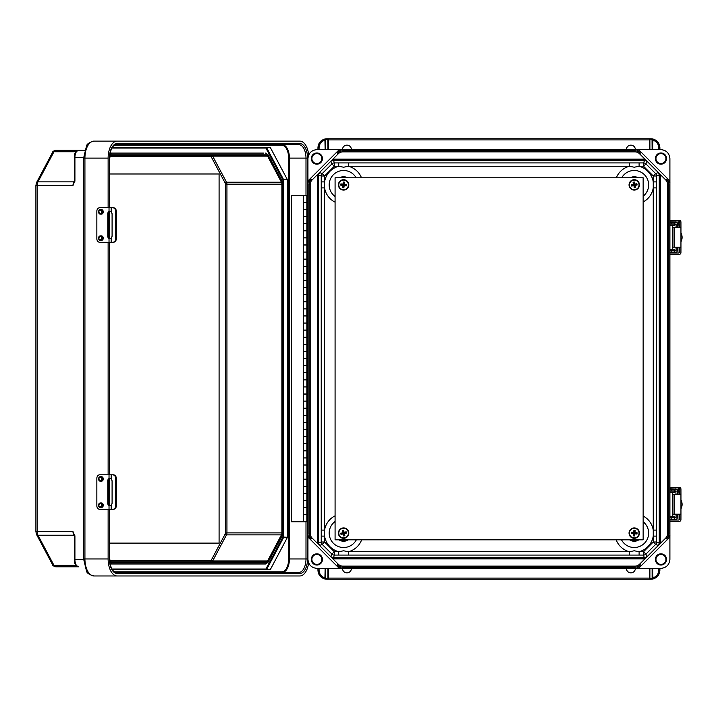 <?xml version="1.0" encoding="UTF-8"?>
<svg xmlns="http://www.w3.org/2000/svg" width="718" height="718" viewBox="0 0 718 718"><rect width="100%" height="100%" fill="white"/><g stroke="black" fill="none" stroke-linecap="round" stroke-linejoin="round"><path stroke-width="1.08" d="M307.914 182.552L311.352 179.123A7.826 7.826 -89.1 0 0 309.054 184.652L309.054 533.348A7.826 7.826 90.9 0 0 311.352 538.877L307.914 535.448L307.941 158.57C308.507 153.176 311.486 150.197 316.88 149.622L636.974 149.604L640.402 153.033L639.612 153.823A6.704 6.704 -89.1 0 0 634.874 151.866L342.962 151.866A6.704 6.704 90.9 0 0 338.223 153.823L312.142 179.913A6.704 6.704 90.9 0 0 310.176 184.652L310.176 533.348A6.704 6.704 -89.1 0 0 312.142 538.087L321.619 547.574L319.555 545.483L318.577 543.113L318.577 174.887L319.555 172.517L322.211 173.612L331.931 163.901L330.827 161.245L328.736 163.309M330.827 161.245L333.197 160.267L644.638 160.267L643.534 162.923L639.11 162.923L639.11 166.271L643.534 166.271L653.254 175.991L653.254 187.901L656.602 187.901L656.602 181.887L653.254 181.887A19.251 19.251 90.9 0 0 639.11 166.271L634.236 167.213L629.363 166.271L348.472 166.271L343.599 167.213L338.725 166.271L338.725 162.923L348.472 162.923L348.472 166.271A19.251 19.251 -89.1 0 1 361.486 177.795M316.88 163.56A4.99 4.99 90.9 0 0 321.87 158.57A4.99 4.99 90.9 0 0 316.88 153.58A4.99 4.99 90.9 0 0 311.89 158.57A4.99 4.99 90.9 0 0 316.88 163.56A4.99 4.99 90.9 0 0 321.87 158.57A4.99 4.99 90.9 0 0 316.88 153.58M316.88 164.162A5.591 5.591 90.9 0 0 322.472 158.57A5.591 5.591 90.9 0 0 316.88 152.979A5.591 5.591 90.9 0 0 311.289 158.57A5.591 5.591 90.9 0 0 316.88 164.162M351.425 149.604A4.47 4.47 90.9 0 0 346.956 145.153A4.47 4.47 90.9 0 0 342.477 149.604M639.612 153.823L665.703 179.913A6.704 6.704 -89.1 0 1 667.659 184.652L667.659 533.348A6.704 6.704 90.9 0 1 665.703 538.087L656.216 547.574L658.28 545.483L659.259 543.113L659.259 174.887L658.28 172.517L655.624 173.612L645.904 163.901L647.008 161.245L649.099 163.309M660.955 153.58A4.99 4.99 -89.1 0 1 665.945 158.57A4.99 4.99 -89.1 0 1 660.955 163.56A4.99 4.99 -89.1 0 1 655.965 158.57A4.99 4.99 -89.1 0 1 660.955 153.58A4.99 4.99 -89.1 0 1 665.945 158.57A4.99 4.99 -89.1 0 1 660.955 163.56M660.955 152.979A5.591 5.591 -89.1 0 1 666.546 158.57A5.591 5.591 -89.1 0 1 660.955 164.162A5.591 5.591 -89.1 0 1 655.363 158.57A5.591 5.591 -89.1 0 1 660.955 152.979M626.419 149.604A4.47 4.47 -89.1 0 1 630.889 145.153A4.47 4.47 -89.1 0 1 635.358 149.604M339.264 568.378L307.941 537.055L307.941 559.43C308.507 564.824 311.486 567.803 316.88 568.378L636.974 568.396L640.402 564.967L639.612 564.177A6.704 6.704 90.9 0 1 634.874 566.134L342.962 566.134A6.704 6.704 -89.1 0 1 338.223 564.177L321.619 547.574M343.599 550.787L338.725 551.729L338.725 555.077L348.472 555.077L348.472 551.729L343.599 550.787M321.233 187.901L321.233 536.113L324.581 536.113L324.581 187.901L321.233 187.901L321.233 181.887L324.581 181.887L324.581 187.901A19.251 19.251 -89.1 0 0 335.082 202.153M316.88 564.42A4.99 4.99 -89.1 0 1 311.89 559.43A4.99 4.99 -89.1 0 1 316.88 554.44A4.99 4.99 -89.1 0 1 321.87 559.43A4.99 4.99 -89.1 0 1 316.88 564.42A4.99 4.99 -89.1 0 0 321.87 559.43A4.99 4.99 -89.1 0 0 316.88 554.44M316.88 565.021A5.591 5.591 -89.1 0 1 311.289 559.43A5.591 5.591 -89.1 0 1 316.88 553.838A5.591 5.591 -89.1 0 1 322.472 559.43A5.591 5.591 -89.1 0 1 316.88 565.021M351.425 568.396A4.47 4.47 -89.1 0 1 346.956 572.847A4.47 4.47 -89.1 0 1 342.477 568.396M639.612 564.177L656.216 547.574M361.639 539.81A19.251 19.251 90.9 0 1 348.472 551.729L629.363 551.729L634.236 550.787L639.11 551.729L639.11 555.077L348.472 555.077M660.955 554.44A4.99 4.99 90.9 0 0 655.965 559.43A4.99 4.99 90.9 0 0 660.955 564.42A4.99 4.99 90.9 0 0 665.945 559.43A4.99 4.99 90.9 0 0 660.955 554.44A4.99 4.99 90.9 0 1 665.945 559.43A4.99 4.99 90.9 0 1 660.955 564.42M660.955 553.838A5.591 5.591 90.9 0 0 655.363 559.43A5.591 5.591 90.9 0 0 660.955 565.021A5.591 5.591 90.9 0 0 666.546 559.43A5.591 5.591 90.9 0 0 660.955 553.838M626.419 568.396A4.47 4.47 90.9 0 0 630.889 572.847A4.47 4.47 90.9 0 0 635.358 568.396M638.58 568.378L660.955 568.378C666.349 567.803 669.329 564.824 669.903 559.43L669.903 537.055L638.58 568.378L636.974 568.396M659.815 570.271C659.241 575.665 656.261 578.645 650.867 579.22M318.02 570.271C318.595 575.665 321.574 578.645 326.968 579.22M669.903 180.945L638.58 149.622L660.955 149.622C666.349 150.197 669.329 153.176 669.903 158.57L669.903 537.055M656.602 187.901L656.602 536.113L653.254 536.113L653.254 187.901A19.251 19.251 90.9 0 1 643.149 201.955M319.555 545.483L322.211 544.388L331.931 554.099L330.827 556.755L333.197 557.733L644.638 557.733L647.008 556.755L649.099 554.691M652.115 578.25L652.68 577.9C656.467 576.76 658.496 574.212 658.774 570.271L659.887 570.271L659.887 568.378L659.887 570.271C659.573 574.777 657.248 577.685 652.931 578.995L651.585 579.193L652.124 578.169L652.124 568.378M649.889 568.378L649.889 578.169L650.499 579.22L327.336 579.22L650.499 579.22M649.889 578.169L649.996 578.654L652.043 578.582L650.948 579.22L652.124 578.169M656.602 530.099L653.254 530.099A19.251 19.251 -89.1 0 0 643.149 516.045M616.197 539.81A19.251 19.251 -89.1 0 0 629.363 551.729L629.363 555.077M659.887 570.271C659.591 574.795 657.275 577.703 652.931 578.995L652.68 568.378M307.914 535.448L307.941 537.055M330.827 556.755L328.736 554.691M319.07 570.271L317.948 570.271L317.948 568.378L317.948 570.271C318.271 574.777 320.587 577.685 324.904 578.995L326.25 579.193L325.712 578.169L325.712 568.378L325.712 578.098L325.155 577.9C321.377 576.76 319.348 574.212 319.07 570.271L319.07 568.378M327.946 568.378L327.946 578.169L327.336 579.22M328.503 568.378L328.503 578.098L327.839 578.654L325.712 578.169M317.948 570.271C318.245 574.795 320.56 577.703 324.904 578.995L326.887 579.22L326.887 578.654M321.233 530.099L324.581 530.099A19.251 19.251 90.9 0 1 335.082 515.847M324.904 578.995L325.155 568.378M326.25 579.193L325.792 578.582L326.887 579.22M318.02 147.728C318.595 142.335 321.574 139.355 326.968 138.78L649.332 138.78L327.336 138.78L327.839 139.346L325.712 139.831L325.712 149.622L325.712 139.902L325.155 140.1C321.377 141.24 319.348 143.788 319.07 147.728L319.07 149.622M659.815 147.728C659.241 142.335 656.261 139.355 650.867 138.78L649.332 138.78L652.043 139.418L652.124 149.622M638.58 149.622L636.974 149.604M656.216 170.426L658.28 172.517M649.889 149.622L649.889 139.831M652.115 139.75L652.68 140.1C656.467 141.24 658.496 143.788 658.774 147.728L659.887 147.728L659.887 149.622L659.887 147.728C659.573 143.223 657.248 140.315 652.931 139.005L651.585 138.807L652.124 139.831M659.887 147.728C659.591 143.205 657.275 140.297 652.931 139.005L650.499 138.78M616.349 177.795A19.251 19.251 90.9 0 1 629.363 166.271L629.363 162.923L348.472 162.923M644.943 159.154L644.638 160.267L647.008 161.245M652.931 139.005L652.68 149.622M651.585 138.807L652.043 139.418L651.585 138.807L650.948 139.346M339.264 149.622L307.941 180.945M321.619 170.426L319.555 172.517M649.332 149.622L649.332 139.902L327.946 139.902L327.839 139.346L327.946 149.622M319.07 147.728L317.948 147.728L317.948 149.622L317.948 147.728C318.271 143.223 320.587 140.315 324.904 139.005L326.25 138.807L325.712 139.831M317.948 147.728C318.245 143.205 320.56 140.297 324.904 139.005L326.25 138.807L325.792 139.418L327.336 138.78M324.904 139.005L325.155 149.622M306.855 507.635L303.472 507.635L303.472 514.68L306.855 514.68M307.914 195.278L306.855 195.278L306.855 521.806L291.526 521.806L291.526 195.278L306.909 195.278M303.472 195.278L303.472 202.35L306.855 202.35M306.855 493.445L303.472 493.445L303.472 500.482L306.855 500.482M306.855 479.247L303.472 479.247L303.472 486.283L306.855 486.283M306.855 465.049L303.472 465.049L303.472 472.094L306.855 472.094M306.855 450.85L303.472 450.85L303.472 457.896L306.855 457.896M306.855 436.652L303.472 436.652L303.472 443.697L306.855 443.697M306.855 422.462L303.472 422.462L303.472 429.499L306.855 429.499M306.855 408.264L303.472 408.264L303.472 415.3L306.855 415.3M306.855 394.065L303.472 394.065L303.472 401.111L306.855 401.111M306.855 379.867L303.472 379.867L303.472 386.912L306.855 386.912M306.855 365.668L303.472 365.668L303.472 372.714L306.855 372.714M306.855 351.479L303.472 351.479L303.472 358.515L306.855 358.515M306.855 337.281L303.472 337.281L303.472 344.317L306.855 344.317M306.855 323.082L303.472 323.082L303.472 330.118L306.855 330.118M306.855 308.884L303.472 308.884L303.472 315.929L306.855 315.929M306.855 294.685L303.472 294.685L303.472 301.731L306.855 301.731M306.855 280.487L303.472 280.487L303.472 287.532L306.855 287.532M306.855 266.297L303.472 266.297L303.472 273.334L306.855 273.334M306.855 252.099L303.472 252.099L303.472 259.135L306.855 259.135M306.855 237.9L303.472 237.9L303.472 244.946L306.855 244.946M306.855 223.702L303.472 223.702L303.472 230.747L306.855 230.747M306.855 209.503L303.472 209.503L303.472 216.549L306.855 216.549M306.855 521.806L307.914 521.806M306.855 202.413L303.472 202.413L303.472 209.45L306.855 209.45M306.855 514.734L303.472 514.734L303.472 521.806M306.855 216.603L303.472 216.603L303.472 223.648L306.855 223.648M306.855 230.801L303.472 230.801L303.472 237.846L306.855 237.846M306.855 245L303.472 245L303.472 252.045L306.855 252.045M306.855 259.198L303.472 259.198L303.472 266.234L306.855 266.234M306.855 273.396L303.472 273.396L303.472 280.433L306.855 280.433M306.855 287.586L303.472 287.586L303.472 294.631L306.855 294.631M306.855 301.784L303.472 301.784L303.472 308.83L306.855 308.83M306.855 315.983L303.472 315.983L303.472 323.028L306.855 323.028M306.855 330.181L303.472 330.181L303.472 337.218L306.855 337.218M306.855 344.38L303.472 344.38L303.472 351.416L306.855 351.416M306.855 358.569L303.472 358.569L303.472 365.615L306.855 365.615M306.855 372.768L303.472 372.768L303.472 379.813L306.855 379.813M306.855 386.966L303.472 386.966L303.472 394.011L306.855 394.011M306.855 401.165L303.472 401.165L303.472 408.201L306.855 408.201M306.855 415.363L303.472 415.363L303.472 422.399L306.855 422.399M306.855 429.552L303.472 429.552L303.472 436.598L306.855 436.598M306.855 443.751L303.472 443.751L303.472 450.796L306.855 450.796M306.855 457.949L303.472 457.949L303.472 464.995L306.855 464.995M306.855 472.148L303.472 472.148L303.472 479.184L306.855 479.184M306.855 486.346L303.472 486.346L303.472 493.383L306.855 493.383M306.855 500.545L303.472 500.545L303.472 507.581L306.855 507.581M267.599 560.955L212.654 560.955L226.502 534.865L281.447 534.865L267.599 560.955A2.791 1.481 90 0 1 266.549 561.772L111.577 561.772A2.791 1.481 -90 0 1 110.527 560.955L109.603 559.214M109.674 560.929L110.105 561.745A3.913 2.073 90 0 0 111.577 562.885A1.122 0.951 -90 0 1 110.635 564.007L265.606 564.007L110.635 564.007A5.026 2.675 -90 0 1 110.078 563.899M108.131 207.699L108.131 158.113A16.99 9.02 -90 0 1 117.151 141.123L93.941 141.123C89.22 142.388 86.725 144.085 86.456 146.203L83.611 158.113L84.921 158.113L84.921 558.972L108.131 558.972A16.99 9.02 90 0 0 117.151 575.971L299.819 575.971A16.99 9.02 -90 0 0 308.605 562.822M108.131 558.972L108.131 509.385M108.131 474.777L108.131 242.316M308.686 154.98A16.99 9.02 90 0 0 299.819 141.123L93.941 141.123A16.99 9.02 -90 0 0 84.921 158.113L108.131 158.113M74.385 181.358L73.021 185.415L74.914 180.631L74.914 157.439L83.62 157.439M74.385 535.736L73.021 531.679L74.914 536.463L74.914 559.645L83.62 559.645M112.241 569.598L266.522 569.598L283.673 537.288L283.673 179.796L282.901 180.03L265.92 148.052L266.522 147.495L112.241 147.495L270.309 147.495L287.46 179.796L287.46 537.288L270.309 569.598L112.241 569.598L266.522 569.598L265.92 569.033L111.9 569.033M117.151 575.971L93.941 575.971C89.22 574.696 86.725 573.009 86.456 570.882L83.611 558.972L84.921 558.972A16.99 9.02 90 0 0 93.941 575.971L117.151 575.971M110.105 153.087L110.635 153.087A5.026 2.675 90 0 0 110.078 153.194M74.564 559.645L74.914 559.645A7.153 3.796 90 0 0 78.711 566.798L55.86 566.798C53.626 566.206 52.522 565.497 52.549 564.662A2.791 1.678 -28 0 0 53.967 565.326L76.027 565.326M267.599 156.138L212.654 156.138L226.502 182.219L281.447 182.219L267.599 156.138A2.791 1.481 -90 0 0 266.549 155.321L111.577 155.321A2.791 1.481 90 0 0 110.527 156.138L109.603 157.879M281.447 182.219A2.791 1.481 -90 0 1 281.887 184.194L226.942 184.194L226.942 532.891L281.887 532.891L281.887 184.194M281.447 534.865A2.791 1.481 90 0 0 281.887 532.891M305.994 521.806L305.994 558.972L307.537 558.972A14.531 7.718 90 0 1 299.819 573.511L117.151 573.511A1.122 0.951 -90 0 0 116.199 572.39L298.876 572.39L116.199 572.39C112.439 571.86 110.24 567.382 109.603 558.972L109.432 509.385M74.385 536.337L73.801 535.233L37.991 535.233L53.967 565.326A5.026 2.675 90 0 0 55.86 566.798L78.711 566.798C75.363 565.416 73.927 563.038 74.394 559.645L74.331 535.781L74.914 536.525M74.367 535.502L74.071 534.82L74.331 535.781L74.843 535.592M211.613 561.772L111.577 561.772L211.613 561.772A2.791 1.481 90 0 0 212.654 560.955A1.122 0.673 -152 0 1 211.289 560.166A1.678 0.889 -90 0 1 210.661 560.65A1.122 0.951 -90 0 0 211.613 561.772M282.901 180.03L282.901 537.055L287.46 537.288M112.241 147.495L266.522 147.495L283.673 179.796L287.46 179.796M84.715 150.286L55.86 150.286L84.715 150.286M307.537 195.278L307.537 158.113A14.531 7.718 -90 0 0 299.819 143.582L117.151 143.582A1.122 0.951 90 0 1 116.199 144.695L298.876 144.695L116.199 144.695C112.439 145.233 110.24 149.703 109.603 158.113L109.603 207.699M74.564 157.439L74.331 181.313L74.914 180.559M74.071 182.264L74.331 181.313L74.843 181.501M211.613 155.321L111.577 155.321L211.613 155.321A2.791 1.481 -90 0 1 212.654 156.138A1.122 0.673 152 0 0 211.289 156.928A1.678 0.889 90 0 0 210.661 156.434A1.122 0.951 90 0 1 211.613 155.321M100.906 240.351A2.271 1.921 -90 0 0 103.284 238.143A2.271 1.921 -90 0 0 100.906 235.935M100.906 214.081A2.271 1.921 -90 0 0 103.284 211.873A2.271 1.921 -90 0 0 100.906 209.665M110.267 211.289L109.782 211.46A2.486 2.109 -90 0 0 108.526 213.74L108.526 236.285A2.486 2.109 -90 0 0 109.782 238.555L110.267 238.726M113.148 242.316L112.502 242.316A3.545 3.159 -90 0 0 115.67 238.762L116.316 238.762A3.545 3.159 90 0 1 113.148 242.316L111.182 242.316L111.182 238.277L112.089 236.285L112.089 213.74L111.182 211.738L109.028 211.46L109.89 211.254M115.67 238.762L115.67 211.254A3.545 3.159 -90 0 0 112.502 207.699L99.856 207.699A3.545 3.007 -90 0 0 96.849 211.254L96.849 238.762A3.545 3.007 -90 0 0 99.856 242.316L109.028 242.316L109.028 238.555A2.486 2.109 -90 0 1 107.772 236.285L107.772 213.74A2.486 2.109 -90 0 1 109.028 211.46L109.028 207.699M113.148 207.699L112.502 207.699L113.148 207.699A3.545 3.159 90 0 1 116.316 211.254L115.67 211.254M116.316 238.762L116.316 211.254M111.182 238.277L109.028 238.555L109.89 238.762M111.182 242.316L109.028 242.316M674.462 517.454L676.087 517.454L675.701 517.875L669.921 517.875M669.921 519.302L674.884 519.302L675.225 520.011M678.654 520.011L669.921 520.011M669.921 488.779L679.515 489.2L679.515 487.396L669.921 487.36M679.084 519.581L679.084 514.214M679.084 494.567L678.654 488.779M679.515 519.581L679.515 514.214M679.515 494.567L679.084 489.2M679.515 487.396A1.777 1.777 90 0 1 680.933 489.129L680.951 494.567L672.99 494.567L672.99 514.214L680.951 514.214L680.933 519.653A1.777 1.777 90 0 1 679.515 521.394L669.921 521.43M680.951 514.214L680.951 494.567L680.951 514.214M675.225 488.779L674.651 489.488L675.764 489.488A1.777 1.598 90 0 1 677.361 491.265L677.361 494.567M677.361 514.214L677.361 517.525A1.777 1.598 90 0 1 675.764 519.302L674.651 519.302L674.651 517.875M676.087 494.567L675.701 490.906L669.921 490.906M676.087 517.454L676.087 514.214M674.651 490.906L674.651 489.488L669.921 489.488M669.921 519.356L672.29 519.356L669.921 519.778M669.921 488.976L671.869 488.976L669.921 488.976M680.951 508.802A9.047 9.038 90 0 0 680.951 499.979M669.921 492.512L669.921 491.094M670.136 491.094L674.462 491.094L674.462 492.512L670.136 492.512M669.921 516.278L674.462 516.278L674.462 517.696L669.921 517.696M100.906 507.42A2.271 1.921 -90 0 0 103.284 505.212A2.271 1.921 -90 0 0 100.906 503.004M100.906 481.159A2.271 1.921 -90 0 0 103.284 478.951A2.271 1.921 -90 0 0 100.906 476.743M110.267 478.359L109.782 478.529A2.486 2.109 -90 0 0 108.526 480.809L108.526 503.354A2.486 2.109 -90 0 0 109.782 505.625L110.267 505.795M113.148 509.385L112.502 509.385A3.545 3.159 -90 0 0 115.67 505.84L116.316 505.84A3.545 3.159 90 0 1 113.148 509.385L111.182 509.385L111.182 505.355L112.089 503.354L112.089 480.809L111.182 478.807L109.028 478.529L109.89 478.323M115.67 505.84L115.67 478.323A3.545 3.159 -90 0 0 112.502 474.777L99.856 474.777A3.545 3.007 -90 0 0 96.849 478.323L96.849 505.84A3.545 3.007 -90 0 0 99.856 509.385L109.028 509.385L109.028 505.625A2.486 2.109 -90 0 1 107.772 503.354L107.772 480.809A2.486 2.109 -90 0 1 109.028 478.529L109.028 474.777M113.148 474.777L112.502 474.777L113.148 474.777A3.545 3.159 90 0 1 116.316 478.323L115.67 478.323M116.316 505.84L116.316 478.323M111.182 505.355L109.028 505.625L109.89 505.84M111.182 509.385L109.028 509.385M674.462 250.429L676.087 250.429L675.701 250.86L669.921 250.86M669.921 252.278L674.884 252.278L675.225 252.987M678.654 252.987L669.921 252.987M669.921 221.754L679.515 222.176L679.515 220.372L669.921 220.336M679.084 252.556L679.084 247.198M679.084 227.543L678.654 221.754M679.515 252.556L679.515 247.198M679.515 227.543L679.084 222.176M679.515 220.372A1.777 1.777 90 0 1 680.933 222.113L680.951 227.543L672.99 227.543L672.99 247.198L680.951 247.198L680.933 252.628A1.777 1.777 90 0 1 679.515 254.369L669.921 254.405M680.951 247.198L680.951 227.543L680.951 247.198M675.225 221.754L674.651 223.881L669.921 223.881M674.884 222.463L675.764 222.463A1.777 1.598 90 0 1 677.361 224.24L677.361 227.543M677.361 247.198L677.361 250.501A1.777 1.598 90 0 1 675.764 252.278L674.651 252.278L674.651 250.86M676.087 227.543L676.087 224.312L674.651 223.881M676.087 250.429L676.087 247.198M674.651 222.463L669.921 222.463M669.921 252.332L672.29 252.332L669.921 252.763M669.921 221.952L671.869 221.952L669.921 221.952M680.951 241.778A9.047 9.038 90 0 0 680.951 232.964M669.921 225.488L669.921 224.07M670.136 224.07L674.462 224.07L674.462 225.488L670.136 225.488M669.921 249.254L674.462 249.254L674.462 250.672L669.921 250.672M643.149 539.81L643.149 177.795L335.082 177.795L335.082 539.81L643.149 539.81M639.406 533.68A5.197 5.197 -89.1 0 1 633.671 538.267A5.197 5.197 -89.1 0 1 629.076 532.532A5.197 5.197 -89.1 0 1 634.811 527.945A5.197 5.197 -89.1 0 1 639.406 533.68A5.197 5.197 -89.1 0 1 633.671 538.267A5.197 5.197 -89.1 0 1 629.076 532.532M633.473 533.716L631.373 533.42L631.508 532.173L633.626 532.343L633.931 530.243L635.17 530.378L635.008 532.496L637.108 532.792L636.965 534.039L634.856 533.869L634.55 535.969L633.312 535.834L633.895 533.384L631.373 533.42M631.723 533.142L631.786 532.523L633.967 532.765L634.209 530.584L634.82 530.656L634.586 532.828L636.758 533.07L636.686 533.689L634.515 533.447L634.55 535.969M634.272 535.628L633.312 535.834M633.653 535.556L633.895 533.384M344.846 538.15A5.197 5.197 -89.1 0 1 338.555 534.354A5.197 5.197 -89.1 0 1 342.351 528.062A5.197 5.197 -89.1 0 1 348.643 531.859A5.197 5.197 -89.1 0 1 344.846 538.15A5.197 5.197 -89.1 0 1 338.555 534.354A5.197 5.197 -89.1 0 1 342.351 528.062M342.755 532.594L342.315 530.521L343.527 530.225L344.101 532.262L346.175 531.823L346.48 533.034L344.443 533.609L344.882 535.691L344.272 535.843L343.671 535.987L343.087 533.95L341.014 534.389L340.718 533.178L343.222 532.882L342.315 530.521M342.692 530.755L343.303 530.602L343.823 532.729L345.95 532.2L346.103 532.81L343.976 533.33L344.496 535.457L343.895 535.61L343.375 533.483L341.014 534.389M341.247 534.012L340.718 533.178M341.095 533.402L343.222 532.882M343.823 532.729L344.101 532.262M343.976 533.33L344.443 533.609M343.375 533.483L343.087 533.95M639.334 183.871A5.197 5.197 -89.1 0 1 635.259 189.992A5.197 5.197 -89.1 0 1 629.147 185.917A5.197 5.197 -89.1 0 1 633.222 179.796A5.197 5.197 -89.1 0 1 639.334 183.871A5.197 5.197 -89.1 0 1 635.259 189.992A5.197 5.197 -89.1 0 1 629.147 185.917M633.698 185.711L631.607 186.061L631.355 184.831L633.42 184.346L633.079 182.255L634.299 182.013L634.784 184.077L636.875 183.727L637.117 184.957L635.053 185.441L635.403 187.533L634.182 187.775L633.994 185.262L631.607 186.061M631.849 185.693L631.723 185.082L633.877 184.652L633.447 182.507L634.057 182.381L634.488 184.526L636.633 184.095L636.749 184.706L634.604 185.136L635.403 187.533M635.035 187.281L634.182 187.775M634.425 187.407L633.994 185.262M633.877 184.652L633.42 184.346M634.488 184.526L634.784 184.077M634.604 185.136L635.053 185.441M348.751 185.576A5.197 5.197 -89.1 0 1 342.917 190.046A5.197 5.197 -89.1 0 1 338.447 184.212A5.197 5.197 -89.1 0 1 344.281 179.742A5.197 5.197 -89.1 0 1 348.751 185.576A5.197 5.197 -89.1 0 1 342.917 190.046A5.197 5.197 -89.1 0 1 338.447 184.212M342.818 185.495L340.727 185.145L340.888 183.907L342.998 184.113L343.348 182.022L344.586 182.184L344.38 184.293L346.471 184.643L346.309 185.881L344.191 185.675L343.85 187.766L342.612 187.604L343.249 185.163L340.727 185.145M341.077 184.876L341.158 184.257L343.33 184.544L343.617 182.372L344.236 182.453L343.949 184.625L346.121 184.912L346.031 185.531L343.868 185.244L343.85 187.766M343.581 187.416L342.612 187.604M342.962 187.335L343.249 185.163M109.603 543.104L219.089 543.104L219.089 173.989L109.603 173.989M339.596 177.795A8.149 8.149 -89.1 0 1 347.602 177.795M344.676 177.795A7.18 7.18 90.9 0 0 342.522 177.795M356.137 177.795A14.405 14.405 90.9 0 0 329.903 180.415A14.405 14.405 90.9 0 0 335.082 196.517M638.239 177.795A8.149 8.149 90.9 0 0 630.242 177.795M633.159 177.795A7.18 7.18 -89.1 0 1 635.313 177.795M669.921 535.448L666.492 538.877A7.826 7.826 -89.1 0 0 668.781 533.348L668.781 184.652A7.826 7.826 90.9 0 0 666.492 179.123L665.703 179.913M621.698 177.795A14.405 14.405 -89.1 0 1 647.851 180.182A14.405 14.405 -89.1 0 1 643.149 196.22M338.968 539.81A8.149 8.149 90.9 0 0 348.221 539.81M346.157 539.81A7.18 7.18 -89.1 0 1 341.032 539.81M311.352 538.877L312.142 538.087M340.862 568.396L337.433 564.967L338.223 564.177M324.581 536.113A19.251 19.251 90.9 0 0 338.725 551.729L334.301 551.729L324.581 542.009L324.581 536.113M356.352 539.81A14.405 14.405 -89.1 0 1 329.903 537.585A14.405 14.405 -89.1 0 1 335.082 521.483M638.867 539.81A8.149 8.149 -89.1 0 1 629.614 539.81M631.678 539.81A7.18 7.18 90.9 0 0 636.803 539.81M621.492 539.81A14.405 14.405 90.9 0 0 647.851 537.818A14.405 14.405 90.9 0 0 643.149 521.78M640.402 564.967A7.826 7.826 -89.1 0 1 634.874 567.256L342.962 567.256A7.826 7.826 90.9 0 1 337.433 564.967M658.774 570.271L658.774 568.378M328.503 579.22L328.503 578.098L649.332 578.098L649.332 568.378M644.943 558.846L332.892 558.846M660.372 174.582L660.372 543.418M658.28 545.483L655.624 544.388L645.904 554.099L643.534 551.729L653.254 542.009L653.254 536.113A19.251 19.251 -89.1 0 1 639.11 551.729L643.534 551.729L643.534 555.077L639.11 555.077M656.602 536.113L656.602 542.009L660.38 543.113M656.602 181.887L656.602 175.991L660.38 174.887M333.197 558.855L334.301 555.077L338.725 555.077M644.638 558.855L643.534 555.077A3.357 3.357 -22.5 0 0 645.904 554.099L647.008 556.755M666.492 179.123L669.921 182.552M656.602 542.009L653.254 542.009L655.624 544.388A3.357 3.357 112.5 0 0 656.602 542.009M668.781 184.652L667.659 184.652M668.781 533.348L667.659 533.348M666.492 538.877L665.703 538.087M342.962 566.134L342.962 567.256M634.874 566.134L634.874 567.256M649.332 579.22L649.332 578.098L649.889 578.098M650.948 579.22L650.948 578.654M317.473 174.582L317.473 543.418M321.233 536.113L321.233 542.009L317.455 543.113M321.233 181.887L321.233 175.991L317.455 174.887M325.721 578.25L325.712 568.378M321.233 542.009L324.581 542.009L322.211 544.388A3.357 3.357 67.5 0 1 321.233 542.009M334.301 551.729L334.301 555.077A3.357 3.357 -157.5 0 1 331.931 554.099L334.301 551.729M309.054 184.652L310.176 184.652M309.054 533.348L310.176 533.348M340.862 149.604L337.433 153.033A7.826 7.826 -89.1 0 1 342.962 150.744L634.874 150.744A7.826 7.826 90.9 0 1 640.402 153.033M658.774 147.728L658.774 149.622M328.503 138.78L328.503 149.622M332.892 159.154L644.638 159.145M326.968 138.78L326.887 139.346M639.11 162.923L629.363 162.923M333.197 159.145L334.301 162.923L338.725 162.923M656.602 175.991L653.254 175.991L655.624 173.612A3.357 3.357 -112.5 0 1 656.602 175.991M643.534 166.271L643.534 162.923A3.357 3.357 22.5 0 1 645.904 163.901L643.534 166.271M634.874 151.866L634.874 150.744M342.962 151.866L342.962 150.744M649.332 138.78L649.332 139.902L649.889 139.902M334.301 166.271L324.581 175.991L324.581 181.887A19.251 19.251 -89.1 0 1 338.725 166.271L334.301 166.271L334.301 162.923A3.357 3.357 157.5 0 0 331.931 163.901L334.301 166.271M325.721 139.75L325.712 149.622M321.233 175.991L324.581 175.991L322.211 173.612A3.357 3.357 -67.5 0 0 321.233 175.991M311.352 179.123L312.142 179.913M337.433 153.033L338.223 153.823M109.432 505.4L109.432 478.762M109.432 474.777L109.432 242.316M109.432 238.322L109.432 211.693M109.432 207.699L109.432 158.113A14.531 7.718 90 0 1 117.151 143.582M114.386 571.833L281.824 571.833A0.556 0.476 90 0 0 282.3 572.39A13.418 7.126 90 0 0 289.417 558.972L307.537 558.972L307.537 521.806M117.151 573.511A14.531 7.718 -90 0 1 109.432 558.972L109.603 509.385M52.549 152.431A2.791 1.678 28 0 1 53.967 151.758A5.026 2.675 -90 0 1 55.86 150.286C53.626 150.879 52.522 151.597 52.549 152.431L36.573 182.525L35.9 185.415L73.021 185.415A5.026 2.675 90 0 1 73.801 181.851L37.991 181.851L53.967 151.758L76.027 151.758M36.573 182.525A2.791 1.678 28 0 1 37.991 181.851A5.026 2.675 -90 0 0 37.21 185.415L37.21 531.679L73.021 531.679A5.026 2.675 -90 0 0 73.801 535.233A1.122 0.673 152 0 1 74.241 535.35M74.914 537.333L74.448 536.463M307.537 158.113L288.645 158.113L288.645 558.972A12.852 6.821 -90 0 1 281.824 571.833M288.645 158.113A12.852 6.821 90 0 0 281.824 145.26L114.386 145.26M110.375 560.65L210.661 560.65M211.289 156.928L225.138 183.009A1.678 0.889 90 0 1 225.398 184.194L225.398 532.891A1.678 0.889 -90 0 1 225.138 534.075L211.289 560.166M110.375 156.434L210.661 156.434M282.901 537.055L265.92 569.033M111.9 148.052L265.92 148.052M37.21 531.679A5.026 2.675 90 0 0 37.991 535.233A2.791 1.678 -28 0 1 36.573 534.569L35.9 531.679L37.21 531.679M111.577 562.885L266.549 562.885A3.913 2.073 -90 0 0 268.02 561.745L281.869 535.655A3.913 2.073 -90 0 0 282.479 532.891L282.479 184.194A3.913 2.073 90 0 0 281.869 181.43L268.02 155.348A3.913 2.073 90 0 0 266.549 154.199L111.577 154.199A3.913 2.073 -90 0 0 110.105 155.348L109.674 156.156M299.819 573.511A1.122 0.951 -90 0 0 298.876 572.39A13.418 7.126 -90 0 0 305.994 558.972M267.491 562.535A1.122 0.673 -152 0 0 268.065 562.266L265.606 564.007A1.122 0.951 -90 0 0 266.549 562.885M225.138 534.075A1.122 0.673 -152 0 0 226.502 534.865A2.791 1.481 90 0 0 226.942 532.891L225.398 532.891M299.819 143.582A1.122 0.951 90 0 1 298.876 144.695A13.418 7.126 90 0 1 305.994 158.113L305.994 195.278M288.645 558.972L289.417 558.972L289.417 158.113A13.418 7.126 -90 0 0 282.3 144.695A0.556 0.476 -90 0 0 281.824 145.26M281.456 536.445A1.122 0.673 -152 0 0 281.914 536.184L268.065 562.266A1.122 0.673 -152 0 0 268.02 561.745M281.456 180.649A1.122 0.673 152 0 1 281.914 180.909L282.65 184.194L282.65 532.891L281.914 536.184A1.122 0.673 -152 0 0 281.869 535.655M225.398 184.194L226.942 184.194A2.791 1.481 -90 0 0 226.502 182.219A1.122 0.673 152 0 0 225.138 183.009M263.712 153.087L110.635 153.087A1.122 0.951 90 0 1 111.577 154.199M74.914 179.76L74.448 180.631M74.385 180.748L73.801 181.851A1.122 0.673 -152 0 0 74.241 181.735M74.914 157.439A7.153 3.796 -90 0 1 78.711 150.286C75.363 151.669 73.927 154.056 74.394 157.439L74.914 157.439M267.491 154.558A1.122 0.673 152 0 1 268.065 154.819L265.606 153.087A1.122 0.951 90 0 1 266.549 154.199M281.869 181.43A1.122 0.673 152 0 0 281.914 180.909L268.065 154.819A1.122 0.673 152 0 1 268.02 155.348M102.378 211.873A2.271 1.921 90 0 1 98.528 211.873A2.271 1.921 90 0 1 102.378 211.873M98.707 211.873A1.705 1.445 -90 0 0 101.597 211.873A1.705 1.445 -90 0 0 98.707 211.873M98.707 238.143A1.705 1.445 -90 0 0 101.597 238.143A1.705 1.445 -90 0 0 98.707 238.143M102.378 238.143A2.271 1.921 90 0 1 98.528 238.143A2.271 1.921 90 0 1 102.378 238.143M111.182 211.738L111.182 207.699M108.526 213.74L107.772 213.74M108.526 236.285L107.772 236.285M671.788 517.875L671.788 519.302M674.328 514.214L674.328 494.567M675.055 489.129L672.192 489.129M672.174 519.653L675.055 519.653M671.788 489.488L671.788 490.906M676.087 491.327L674.462 491.327M679.515 494.146L680.933 494.146M680.933 514.644L679.515 514.644M672.29 489.488L669.921 489.398M670.136 517.696L670.136 516.278M102.378 478.951A2.271 1.921 90 0 1 98.528 478.951A2.271 1.921 90 0 1 102.378 478.951M98.707 478.951A1.705 1.445 -90 0 0 101.597 478.951A1.705 1.445 -90 0 0 98.707 478.951M98.707 505.212A1.705 1.445 -90 0 0 101.597 505.212A1.705 1.445 -90 0 0 98.707 505.212M102.378 505.212A2.271 1.921 90 0 1 98.528 505.212A2.271 1.921 90 0 1 102.378 505.212M111.182 478.807L111.182 474.777M108.526 480.809L107.772 480.809M108.526 503.354L107.772 503.354M671.788 250.86L671.788 252.278M674.328 247.198L674.328 227.543M675.055 222.113L672.192 222.113M672.174 252.628L675.055 252.628M671.788 222.463L671.788 223.881M676.087 224.312L674.462 224.312M679.515 227.121L680.933 227.121M680.933 247.62L679.515 247.62M672.29 222.463L669.921 222.383M670.136 250.672L670.136 249.254M639.029 533.636A4.82 4.82 -89.1 0 1 633.707 537.899A4.82 4.82 -89.1 0 1 629.453 532.577A4.82 4.82 -89.1 0 1 634.766 528.313A4.82 4.82 -89.1 0 1 639.029 533.636M344.757 537.782A4.82 4.82 -89.1 0 1 338.923 534.264A4.82 4.82 -89.1 0 1 342.441 528.43A4.82 4.82 -89.1 0 1 348.275 531.948A4.82 4.82 -89.1 0 1 344.757 537.782M638.966 183.952A4.82 4.82 -89.1 0 1 635.188 189.624A4.82 4.82 -89.1 0 1 629.515 185.836A4.82 4.82 -89.1 0 1 633.294 180.173A4.82 4.82 -89.1 0 1 638.966 183.952M348.374 185.522A4.82 4.82 -89.1 0 1 342.962 189.669A4.82 4.82 -89.1 0 1 338.824 184.266A4.82 4.82 -89.1 0 1 344.227 180.119A4.82 4.82 -89.1 0 1 348.374 185.522M651.585 579.193L652.931 578.995M326.25 138.807L326.887 138.78M52.549 564.662L36.573 534.569M35.9 185.415L35.9 531.679M83.611 158.113L83.611 558.972M109.603 211.568L109.603 238.448M109.603 242.316L109.603 474.777M109.603 478.637L109.603 505.526M74.367 181.591L74.071 182.255M101.364 214.143L100.457 214.143L98.447 211.873L100.457 209.602L101.364 209.602M101.364 235.872L100.457 235.872L98.447 238.143L100.457 240.413L101.364 240.413M672.29 516.278L672.29 492.512M101.364 481.222L100.457 481.222L98.447 478.951L100.457 476.68L101.364 476.68M101.364 502.941L100.457 502.941L98.447 505.212L100.457 507.482L101.364 507.482M672.29 249.254L672.29 225.488"/></g></svg>
